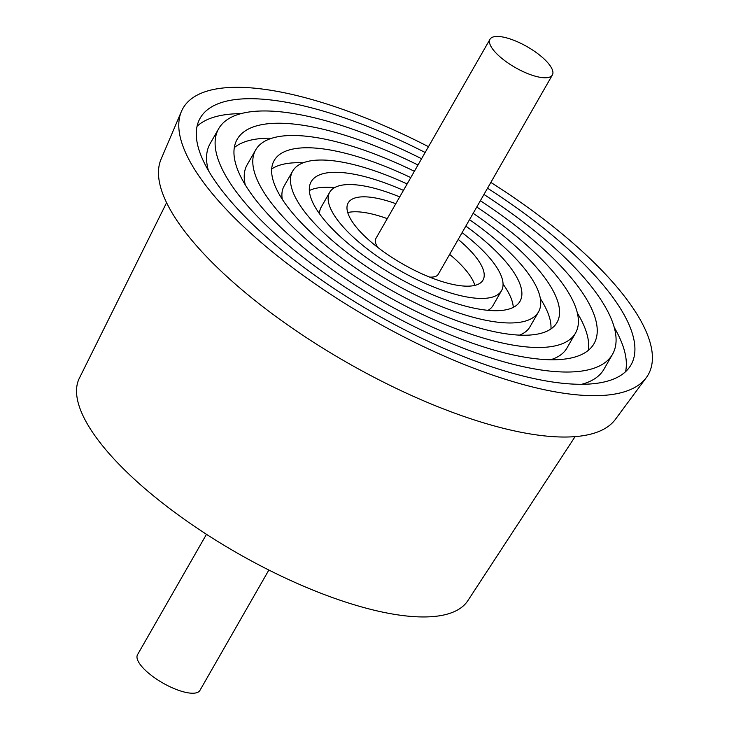 <?xml version="1.0" encoding="UTF-8"?>
<svg xmlns="http://www.w3.org/2000/svg" width="729" height="729" viewBox="0 0 729 729"><rect width="100%" height="100%" fill="white"/><g stroke="black" fill="none" stroke-linecap="round" stroke-linejoin="round"><path stroke-width="1.09" d="M347.742 212.558A77.675 25.925 -150.2 0 1 387.263 218.636M449.647 254.366A77.675 25.925 -150.2 0 1 474.889 285.385M458.213 239.413A77.675 25.925 -150.2 0 1 482.999 280.1A77.675 25.925 -150.2 0 1 459.853 285.65A77.675 25.925 -150.2 0 1 380.939 249.81A77.675 25.925 -150.2 0 1 348.189 202.899A77.675 25.925 -150.2 0 1 395.829 203.692M429.545 277.075A35.94 12.001 29.8 0 0 438.229 274.314L552.382 74.978A35.94 12.001 29.8 0 0 545.465 60.27A35.94 12.001 29.8 0 0 513.152 40.031A35.94 12.001 29.8 0 0 490.006 39.248A35.94 12.001 29.8 0 0 515.23 67.524A35.94 12.001 29.8 0 0 552.382 74.978M490.006 39.248L375.845 238.583A35.94 12.001 29.8 0 0 377.85 247.477M488.029 310.326A98.998 33.042 29.8 0 0 492.941 305.642L501.506 290.698A98.998 33.042 29.8 0 0 462.086 232.642M399.711 196.912A98.998 33.042 29.8 0 0 329.69 192.301L321.124 207.246A98.998 33.042 29.8 0 0 319.575 213.861M329.69 192.301A98.998 33.042 29.8 0 0 371.435 252.097A98.998 33.042 29.8 0 0 472.009 297.778A98.998 33.042 29.8 0 0 501.506 290.698M309.333 190.57A120.321 40.159 -150.2 0 1 334.602 187.617M503.056 284.082A120.321 40.159 -150.2 0 1 513.298 307.374M465.831 226.099A120.321 40.159 -150.2 0 1 520.005 301.296A120.321 40.159 -150.2 0 1 484.156 309.898A120.321 40.159 -150.2 0 1 361.921 254.375A120.321 40.159 -150.2 0 1 311.183 181.703A120.321 40.159 -150.2 0 1 403.456 190.378M519.495 335.13A141.645 47.276 29.8 0 0 529.947 326.838L538.512 311.894A141.645 47.276 29.8 0 0 469.512 219.675M407.128 183.954A141.645 47.276 29.8 0 0 292.684 171.105L284.119 186.059A141.645 47.276 29.8 0 0 282.26 199.263M292.684 171.105A141.645 47.276 29.8 0 0 352.408 256.663A141.645 47.276 29.8 0 0 496.303 322.018A141.645 47.276 29.8 0 0 538.512 311.894M271.689 169A162.968 54.393 -150.2 0 1 303.136 162.813M540.371 298.68A162.968 54.393 -150.2 0 1 550.942 328.943M473.157 213.324A162.968 54.393 -150.2 0 1 557.011 322.482A162.968 54.393 -150.2 0 1 508.459 334.137A162.968 54.393 -150.2 0 1 342.894 258.941A162.968 54.393 -150.2 0 1 274.186 160.508A162.968 54.393 -150.2 0 1 410.773 177.594M550.659 359.752A184.291 61.509 29.8 0 0 566.952 348.034L575.518 333.08A184.291 61.509 29.8 0 0 476.766 207.009M414.391 171.279A184.291 61.509 29.8 0 0 255.679 149.91L247.113 164.863A184.291 61.509 29.8 0 0 245.254 184.847M255.679 149.91A184.291 61.509 29.8 0 0 333.381 261.228A184.291 61.509 29.8 0 0 520.606 346.257A184.291 61.509 29.8 0 0 575.518 333.08M234.31 147.595A205.605 68.626 -150.2 0 1 271.972 138.191M577.377 313.096A205.605 68.626 -150.2 0 1 588.321 350.348M480.365 200.721A205.605 68.626 -150.2 0 1 594.017 343.678A205.605 68.626 -150.2 0 1 532.753 358.386A205.605 68.626 -150.2 0 1 323.867 263.506A205.605 68.626 -150.2 0 1 237.18 139.312A205.605 68.626 -150.2 0 1 417.99 165M581.687 384.292A226.929 75.743 29.8 0 0 603.958 369.229L612.524 354.276A226.929 75.743 29.8 0 0 483.956 194.461M421.572 158.731A226.929 75.743 29.8 0 0 218.673 128.714L210.107 143.668A226.929 75.743 29.8 0 0 208.385 170.504M218.673 128.714A226.929 75.743 29.8 0 0 314.354 265.793A226.929 75.743 29.8 0 0 544.909 370.505A226.929 75.743 29.8 0 0 612.524 354.276M197.058 126.263A248.252 82.86 -150.2 0 1 240.944 113.651M614.246 327.439A248.252 82.86 -150.2 0 1 625.573 371.681M487.537 188.21A248.252 82.86 -150.2 0 1 631.022 364.874A248.252 82.86 -150.2 0 1 557.056 382.625A248.252 82.86 -150.2 0 1 304.84 268.081A248.252 82.86 -150.2 0 1 200.174 118.125A248.252 82.86 -150.2 0 1 425.153 152.489M428.47 146.693A268.053 89.476 29.8 0 0 181.421 111.437A268.053 89.476 29.8 0 0 371.134 319.138A268.053 89.476 29.8 0 0 646.277 377.668A268.053 89.476 29.8 0 0 596.577 265.037A268.053 89.476 29.8 0 0 490.854 182.423M166.586 202.68L79.352 378.205A223.885 74.732 29.8 0 0 237.189 553.019A223.885 74.732 29.8 0 0 467.836 600.696L575.09 436.625M181.421 111.437L161.054 159.241A261.966 87.434 29.8 0 0 346.457 362.222A261.966 87.434 29.8 0 0 615.349 419.421L646.277 377.668M206.48 534.321L137.535 654.697A35.94 12.001 29.8 0 0 162.767 682.973A35.94 12.001 29.8 0 0 199.919 690.418L268.855 570.042"/></g></svg>
